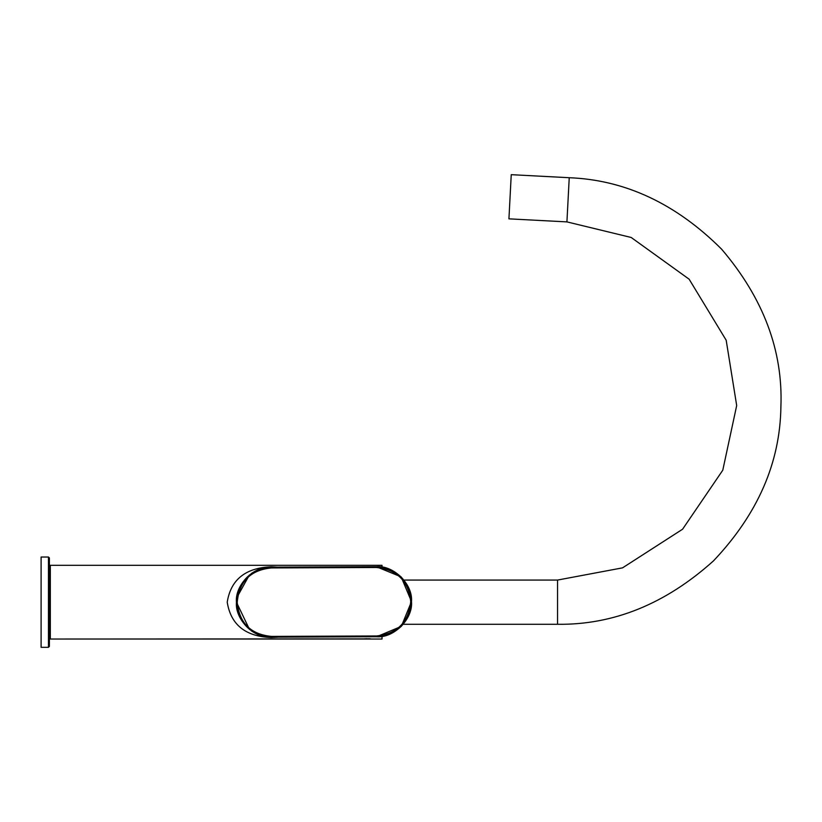 <?xml version="1.0" encoding="UTF-8"?>
<svg xmlns="http://www.w3.org/2000/svg" width="822" height="822" viewBox="0 0 822 822"><rect width="100%" height="100%" fill="white"/><g stroke="black" fill="none" stroke-linecap="round" stroke-linejoin="round"><path stroke-width="1.23" d="M403.253 624.288L557.542 624.288C613.664 625.008 665.635 603.872 713.455 560.902C757.668 514.223 780.15 462.817 780.9 406.695C783.089 350.614 763.319 298.109 721.613 249.179C676.105 203.764 625.316 179.936 569.235 177.716L511.243 174.675L508.931 218.847L566.923 221.889L631.193 237.476L689.134 279.203L726.186 340.236L736.687 405.544L722.785 470.205L682.589 529.214L622.542 567.858L557.542 580.065L403.992 580.065M362.481 639.033L382.014 639.033L382.014 636.3L382.014 639.033L50.317 639.033L50.317 565.32L382.014 565.32L382.014 567.149L382.014 565.32L49.392 565.32M278.052 637.163L271.445 637.553C245.562 636.588 230.818 624.792 227.221 602.177C230.818 579.561 245.562 567.766 271.445 566.79L277.579 567.139L271.445 566.79C245.562 567.766 230.818 579.561 227.221 602.177C230.818 624.792 245.562 636.588 271.445 637.553L278.052 637.163M49.392 639.033L370.681 638.879M369.808 638.807L368.513 638.735M367.29 638.715L363.807 638.879M296.978 567.827L296.978 567.046L373.291 566.728L373.291 567.499L376.332 567.488L376.332 566.718C393.646 565.074 412.983 584.247 411.493 601.581C413.137 618.894 393.964 638.232 376.63 636.742C397.817 634.502 409.438 622.778 411.493 601.581C413.137 618.894 393.964 638.232 376.63 636.742L271.301 637.184M271.589 636.413C250.792 634.461 239.336 623.107 237.209 602.321L236.438 602.321C234.948 619.654 254.286 638.828 271.599 637.184L353.779 636.834L353.768 636.053L271.589 636.413L271.445 637.184C254.121 638.756 234.866 619.5 236.438 602.177C234.866 584.853 254.121 565.598 271.445 567.159L270.726 567.17M254.656 632.899L251.275 630.793M249.498 629.447L236.438 602.177L236.479 600.481M236.705 597.82L249.395 574.979M251.419 573.458L254.512 571.526M256.002 570.756L260.492 568.916M262.855 568.228L265.732 567.632M267.88 567.344L269.883 567.201M271.445 637.184L271.445 637.184C254.121 638.756 234.866 619.5 236.438 602.177C234.866 584.853 254.121 565.598 271.445 567.159L373.291 566.728L353.481 566.81L353.481 567.591L373.291 567.499L373.291 566.728L353.481 566.81L353.481 567.591L271.301 567.94C250.515 570.057 239.151 581.514 237.209 602.321M48.467 647.325L41.1 647.325L41.1 557.028L48.467 557.028L49.392 557.943L49.392 646.4L48.467 647.325L48.467 557.028M297.276 637.081L297.266 636.3M271.301 567.94L271.301 567.159L353.481 566.81L271.301 567.159C253.967 565.67 234.794 585.007 236.438 602.321C238.678 623.508 250.391 635.129 271.599 637.184L353.779 636.834L353.768 636.053L373.578 635.971L373.589 636.752L353.779 636.834M376.332 566.718C397.529 568.773 409.253 580.394 411.493 601.581C412.983 584.247 393.646 565.074 376.332 566.718L373.291 566.728L376.332 566.718L401.136 576.859L411.493 601.581L401.342 626.374L376.63 636.742L376.63 635.961C397.262 633.69 408.626 622.233 410.723 601.581C408.452 580.938 396.995 569.584 376.332 567.488M557.542 624.288L557.542 580.065M569.235 177.716L566.923 221.889M373.589 636.752L373.578 635.971L376.63 635.961M236.438 602.321C238.493 581.123 250.114 569.399 271.301 567.159M276.305 637.163L271.599 637.184"/></g></svg>
